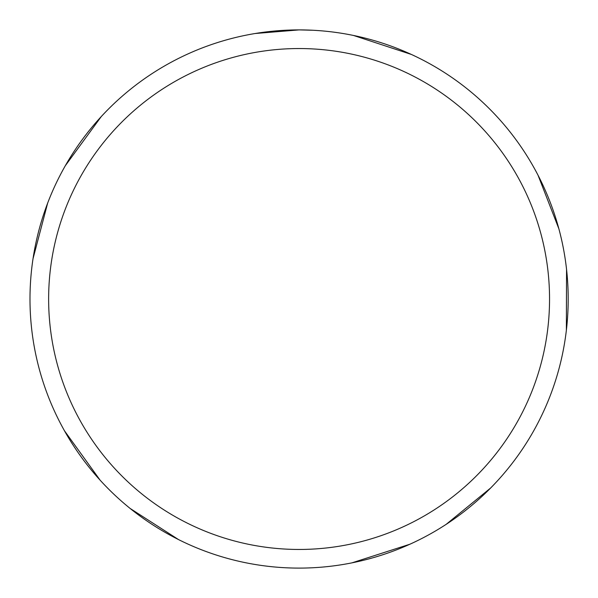 <?xml version="1.0" encoding="UTF-8"?>
<svg xmlns="http://www.w3.org/2000/svg" width="598" height="598" viewBox="0 0 598 598"><rect width="100%" height="100%" fill="white"/><g stroke="black" fill="none" stroke-linecap="round" stroke-linejoin="round"><path stroke-width="0.9" d="M299.09 29.9A269.1 269.1 0 0 1 568.19 299A269.1 269.1 0 0 1 299.09 568.1A269.1 269.1 0 0 1 29.99 299A269.1 269.1 0 0 1 299.09 29.9M299.09 48.543A250.457 250.457 0 0 1 549.547 299A250.457 250.457 0 0 1 299.09 549.457A250.457 250.457 0 0 1 48.632 299A250.457 250.457 0 0 1 299.09 48.543M409.914 544.217L351.953 562.853M566.553 269.377L566.366 330.26M255.234 33.503L299.097 29.9L312.59 30.244M353.568 35.476L411.409 54.463M490.629 488.013L446.145 524.364M538.043 175.244L558.868 228.787M178.518 539.575L130.2 508.502M100.12 480.179L64.487 430.814M65.294 165.758L101.234 116.61M33.032 258.672L47.653 203.118"/></g></svg>
